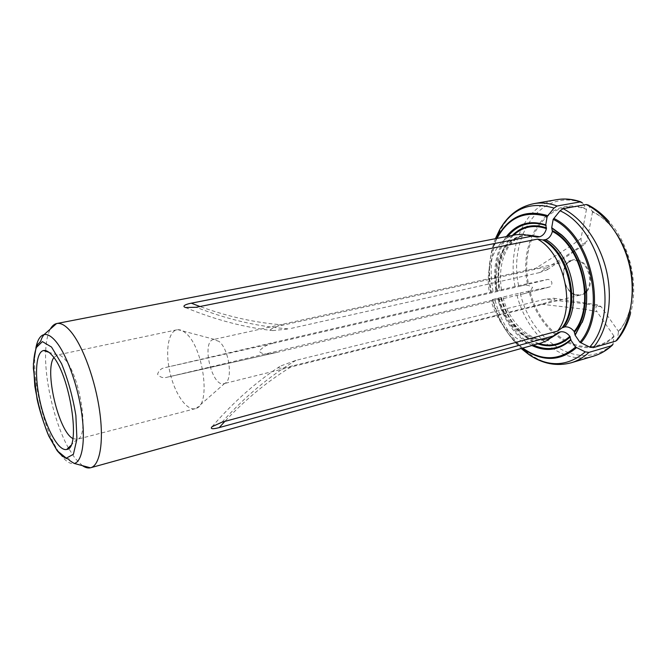 <?xml version="1.0" encoding="UTF-8"?>
<svg xmlns="http://www.w3.org/2000/svg" width="667" height="667" viewBox="0 0 667 667"><rect width="100%" height="100%" fill="white"/><g stroke="black" fill="none" stroke-linecap="round" stroke-linejoin="round"><path stroke-width="0.5" stroke-dasharray="3.33 2.5" d="M520.21 292.98L530.023 290.845C540.153 335.109 585.684 363.173 613.957 336.051L613.106 343.713C581.549 373.954 531.215 342.071 520.21 292.98L492.971 299.425C498.266 319.551 507.654 335.918 521.152 348.516M588.127 204.977L592.204 211.264C598.758 214.624 604.836 219.426 610.438 225.671C629.264 246.256 637.702 282.166 629.998 308.979C627.464 318.092 623.603 325.813 618.417 332.133L617.3 339.903M585.518 309.371L541.154 304.177L549.308 301.834C552.051 301.317 556.978 298.232 553.627 298.232L545.231 299.2L295.94 360.355L280.34 366.116C276.021 369.034 281.549 368.201 283.725 367.8L292.863 365.816C268.718 380.29 246.048 398.808 224.854 421.386M618.417 332.133L618.409 331.316L601.242 306.82L598.507 305.052C595.698 305.561 595.172 307.762 596.94 311.639L585.559 309.38M613.957 336.051L596.94 311.639M541.154 304.177L292.863 365.816M531.933 345.531C515.391 336.61 503.952 321.01 497.632 298.724L491.12 300.5C498.199 328.139 521.394 348.849 541.304 342.938M497.632 298.724L492.371 299.75C494.922 309.563 498.733 318.609 503.802 326.897C509.154 335.576 515.474 342.63 522.753 348.074M492.371 299.75L492.971 299.425M518.592 285.584C508.071 236.385 540.912 187.36 582.558 202.968L586.468 209.363C549.166 195.381 519.134 238.986 528.406 283.433L165.599 367.5C161.431 368.126 158.754 370.385 157.579 374.279C160.088 377.439 163.398 378.389 167.509 377.13L491.12 300.5M530.023 290.845L549.958 286.902C553.051 283.533 552.459 281.015 548.166 279.348L520.835 286.06C524.996 284.542 528.906 284.984 532.549 287.402C530.515 291.254 527.314 293.438 522.961 293.939L275.938 352.618C270.76 353.268 263.298 355.836 259.155 351.226C263.248 346.598 268.276 343.897 274.245 343.121L165.599 367.5M528.406 283.433L548.166 279.348M520.835 286.06L274.245 343.121M515.899 234.734C496.065 238.219 484.475 265.508 489.42 292.713M506.361 236.585C495.973 251.142 492.504 269.301 495.956 291.054M497.007 238.394C492.905 246.507 490.387 255.644 489.453 265.8C488.694 274.445 489.103 283.225 490.704 292.138M618.409 331.316C645.964 301.509 630.273 228.764 592.529 211.981L592.204 211.264M219.026 341.421L213.565 339.503C201.042 341.354 211.898 387.577 223.937 383.658L224.721 383.375C233.35 380.574 229.156 349.108 219.026 341.421M574.145 250.717L539.428 272.62L547.19 269.793L547.899 268.159C542.379 267.909 537.619 268.392 533.617 269.618L283.75 324.962C277.189 326.005 272.67 327.689 270.202 330.015L272.811 330.607L288.919 328.898C258.471 326.772 227.564 319.56 196.19 307.27M539.428 272.62L288.919 328.898M82.4 465.641L75.029 458.262L68.651 448.416M68.359 447.882C54.552 423.095 44.33 379.556 45.664 351.226M45.689 350.609C46.14 341.162 47.691 333.975 50.333 329.064M585.376 292.938C582.466 295.264 579.223 295.865 575.638 294.747L573.795 293.964C563.648 289.236 560.105 269.835 568.092 262.615C571.552 259.388 575.538 258.779 580.048 260.78C590.078 265.041 594.105 284.209 586.568 291.779M586.468 209.363L581.032 238.419C581.049 242.755 582.474 244.539 585.318 243.788L586.985 241.171L574.187 250.684M592.529 211.981L586.985 241.171M185.76 333.183C183 330.765 180.39 329.606 177.939 329.69L176.838 329.832C168.042 331.632 165.116 352.159 170.085 373.003C174.921 393.889 186.668 410.964 195.348 408.663L196.398 408.296C211.097 404.252 203.21 346.84 185.76 333.183M72.836 438.527L77.047 439.328C89.82 438.361 80.265 374.962 64.632 359.063C61.898 355.995 59.438 354.644 57.245 355.011L53.835 357.604M571.327 362.756C555.869 366.808 540.929 363.09 526.496 351.617M522.67 348.299C509.28 335.501 499.958 319.059 494.697 298.974M593.547 356.136C561.998 366.016 526.296 334.576 516.617 293.797M588.644 205.578C595.948 209.246 602.726 214.557 608.971 221.511C629.731 244.13 639.061 283.859 630.54 313.357C627.714 323.503 623.395 332.049 617.584 338.994M613.957 336.86C585.318 364.324 539.253 335.851 529.031 291.062M295.94 360.355C269.485 376.088 244.839 396.69 222.011 422.161M601.242 306.82L586.301 303.902M586.243 303.885L545.231 299.2M497.999 298.924C505.486 328.506 532.458 348.774 552.251 336.885L552.426 336.785M499.133 298.658C505.945 324.962 528.156 344.556 547.223 338.919L552.226 336.96M500.892 298.249C507.687 324.521 529.915 344.072 548.991 338.436L551.434 337.627M501.492 297.916C508.462 321.569 520.96 336.793 539.003 343.572M501.009 298.007C507.82 321.336 520.085 336.635 537.794 343.905M498.641 298.508C505.052 320.985 516.65 336.518 533.433 345.114M492.338 299.741C497.932 320.493 507.962 336.635 522.436 348.157M493.046 291.454C489.636 272.294 490.895 254.552 496.823 238.227M498.783 233.558C506.587 216.867 518.317 206.887 533.959 203.627M495.373 238.711C489.261 254.927 487.902 272.653 491.312 291.879M514.999 286.393C507.053 246.482 525.121 204.744 556.812 199.666M527.414 283.65C518.001 238.678 548.357 194.481 586.135 208.646M276.346 352.518L167.759 377.072M549.825 286.935L522.578 294.03M528.597 235.301L528.397 235.284C506.028 233.525 490.929 262.006 496.298 291.154M507.879 236.285C497.157 250.684 493.513 268.859 496.957 290.837M512.331 235.426C500.208 249.108 495.873 267.409 499.325 290.328M513.557 235.193C500.942 248.591 496.356 266.942 499.808 290.228M527.339 234.984L524.787 235.351C505.794 238.711 494.572 264.607 499.191 290.487M528.339 235.226L522.986 235.701C504.01 239.061 492.805 264.982 497.432 290.895M496.682 238.452C489.244 254.252 487.243 272.144 490.67 292.129M586.518 290.887C593.088 282.9 588.836 265.199 579.381 261.139L572.503 260.205C555.869 263.132 564.465 299.725 580.657 294.939L585.351 292.238M35.868 348.057C30.348 374.52 44.255 433.783 60.98 455.052C65.875 461.506 70.318 464.307 74.295 463.465M283.75 324.962C256.22 322.936 228.281 316.792 199.95 306.512M581.032 238.419L571.035 245.881M571.002 245.915L533.617 269.618M612.606 344.947L612.064 345.456M630.54 313.357L629.998 308.979C637.569 281.991 629.231 246.473 610.438 225.671L608.971 221.511M212.081 426.68C233.192 402.243 255.945 382.058 280.34 366.116M553.627 298.241L598.524 304.952M503.118 297.624C510.088 327.03 536.368 344.397 548.991 338.436L552.251 336.885L547.424 340.387M522.478 348.149C515.283 342.555 509.054 335.468 503.802 326.897M580.999 201.909L581.749 202.176M167.509 377.13L275.938 352.618M522.961 293.939L549.958 286.902M501.434 289.92C498.933 272.003 501.492 257.37 509.138 246.015C514.19 239.661 519.41 236.11 524.787 235.351L528.397 235.284L522.511 234.3M496.723 238.444C492.763 246.665 490.345 255.778 489.453 265.8M568.092 262.615L572.503 260.205L213.565 339.503M575.638 294.747L580.657 294.939L223.937 383.658M214.399 339.403L177.939 329.69M224.721 383.375L196.398 408.296M57.245 355.011L48.933 352.293M77.047 439.328L70.802 445.473M176.838 329.832L57.12 355.036M195.348 408.663L76.922 439.37M185.501 307.554C214.966 319.726 244.072 327.405 272.811 330.607M547.198 269.802L585.384 243.88"/><path stroke-width="1" d="M575.254 334.45L582.133 321.936L575.129 335.226L574.154 331.474C571.361 328.031 568.234 326.513 564.791 326.922L562.064 327.839L557.537 331.09C576.33 307.695 564.54 253.435 537.485 239.12L542.921 239.978L545.764 239.586C549.049 238.419 551.25 235.701 552.376 231.424L551.717 227.689L553.16 219.351L560.03 210.78L563.156 208.688C583.15 218.926 600.634 243.889 606.845 272.503C613.04 301.117 607.379 330.624 593.363 347.624L589.678 347.098C620.368 313.89 602.143 229.581 560.03 210.78M582.124 322.528C593.188 295.84 583.325 253.819 561.531 234.842L551.717 227.689M575.129 335.226L579.915 342.271C606.878 311.973 590.629 236.91 553.16 219.351M579.915 342.271L589.678 347.098M613.106 343.713L612.631 344.922L611.339 345.789L588.936 352.384L585.267 351.868L575.554 347.082L570.819 340.053L569.86 336.318C567.083 332.891 563.982 331.382 560.547 331.799L557.829 332.716L553.302 335.976L219.251 427.58C215.691 428.564 209.105 429.882 212.089 426.688L222.011 422.161L557.537 331.09M608.971 221.511C602.626 214.365 595.681 208.854 588.136 204.977L586.201 204.519L563.156 208.688M617.3 339.903L615.824 341.07L593.363 347.624M50.333 329.064C52.034 326.013 54.11 324.179 56.562 323.562L56.853 323.503C61.089 322.72 65.908 325.621 71.302 332.199C83.192 346.807 95.406 380.457 99.675 411.389C103.994 442.363 99.842 465.399 90.72 467.725L541.304 342.938L547.424 340.387L553.302 335.976M531.933 345.531C546.173 352.151 559.138 350.325 570.819 340.053M522.753 348.074C541.512 361.247 559.113 360.914 575.554 347.082M582.558 202.968L580.115 201.918L557.095 206.011L553.985 208.087C530.699 201.092 512.589 208.304 499.658 229.723L495.373 238.711M506.361 236.585C516.75 223.67 529.873 219.777 545.739 224.904L546.406 228.631C545.298 232.883 543.105 235.584 539.828 236.735L536.993 237.127L522.511 234.3L515.899 234.734L56.853 323.503M545.739 224.904L547.148 216.608C525.254 210.072 508.537 217.334 497.007 238.394M547.148 216.608L553.985 208.087M68.651 448.416L68.359 447.882M45.664 351.226L45.689 350.609M537.485 239.12L196.19 307.27L185.509 307.537C180.915 305.836 187.61 303.86 191.287 303.185L531.549 236.251M90.72 467.725L90.429 467.8C87.952 468.342 85.276 467.625 82.4 465.641M586.568 291.779L585.376 292.938M51.959 355.211C48.816 351.626 46.015 350.067 43.547 350.534C35.426 352.109 34.309 377.355 40.504 403.427C46.565 429.531 58.796 451.642 66.767 449.441C81.416 448.833 69.968 373.82 51.959 355.211M53.835 357.604C44.205 370.377 58.521 431.374 72.836 438.527M562.064 327.839C580.023 305.353 568.826 253.768 542.921 239.978M562.998 327.405C580.89 305.002 569.751 253.685 543.947 239.945M564.791 326.922C582.7 304.536 571.577 253.293 545.764 239.586M574.154 331.474C595.364 306.195 582.433 246.54 552.376 231.424M574.587 332.108C596.14 306.52 583.008 245.948 552.501 230.682M561.531 234.842L561.806 235.368C583.292 254.319 592.938 295.406 582.133 321.936C593.063 295.573 583.325 254.11 561.806 235.368L552.151 228.322M580.89 342.838C608.262 312.206 591.787 236.126 553.818 218.426M588.936 352.384C583.608 357.387 577.739 360.847 571.327 362.756C556.753 366.625 542.638 363.924 528.989 354.661C549.066 367.517 567.825 366.583 585.267 351.868M526.496 351.617L522.67 348.299M521.152 348.516L528.989 354.661L525.404 350.275C543.722 361.939 560.764 361.064 576.53 347.64M586.201 204.519C606.278 214.507 623.72 238.969 629.815 267.067C635.884 295.181 630.032 324.237 615.824 341.07M611.339 345.789C605.953 350.75 600.025 354.202 593.547 356.136L571.327 362.756M224.854 421.386L219.251 427.58M552.426 336.785L557.829 332.716M552.226 336.96L558.763 332.283M551.434 337.627L560.547 331.799M539.003 343.572C550.442 346.94 560.73 344.522 569.86 336.318M537.794 343.905C549.816 347.891 560.647 345.573 570.285 336.952M533.433 345.114C547.207 351.142 559.705 349.2 570.944 339.286M522.436 348.157L525.404 350.275L522.478 348.149M496.823 238.227L498.783 233.558M580.115 201.918C572.136 199.116 564.374 198.366 556.812 199.666L533.959 203.627C541.454 202.334 549.166 203.127 557.095 206.011M536.993 237.127L528.597 235.301M546.173 225.538C530.882 220.552 518.117 224.137 507.879 236.285M546.531 227.889C533.3 223.47 521.902 225.988 512.331 235.426M546.406 228.631C533.833 224.404 522.886 226.588 513.557 235.193M539.828 236.735L527.339 234.984M538.011 237.093L528.339 235.226M547.799 215.691C526.697 209.246 510.23 215.766 498.391 235.251L496.682 238.452M585.351 292.238L586.518 290.887M90.429 467.8L74.295 463.465C82.466 461.597 85.818 439.82 81.382 411.097C76.997 382.416 65.483 352.026 54.944 340.37C50.867 335.868 47.232 333.95 44.047 334.617C40.112 335.634 37.385 340.112 35.868 348.057M57.154 450.667L47.816 433.817C42.038 418.951 37.711 403.076 34.826 386.201L33.4 363.782L36.026 347.807L42.413 341.612L51.517 347.048L61.547 363.657C68.017 379.573 72.795 396.84 75.871 415.466L76.922 439.161L73.403 454.294L66.283 458.162L57.154 450.667M199.95 306.512L191.287 303.185M612.064 345.456C606.486 350.542 600.317 354.102 593.547 356.136M533.959 203.627C519.193 206.653 507.754 215.358 499.658 229.723L498.391 235.251L496.723 238.444M556.812 199.666C564.724 198.316 572.786 199.066 580.999 201.909M630.54 313.357C627.705 323.762 623.295 332.608 617.317 339.895M74.295 463.465C70.41 461.197 68.609 459.83 68.901 459.388C69.518 458.279 66.033 461.089 57.154 450.717L48.833 436.143C43.43 422.678 39.495 410.28 37.027 398.941L33.35 368.092C33.583 357.479 35.076 349.541 37.827 344.264C42.913 339.703 39.453 340.787 44.047 334.617L56.562 323.562M48.933 352.293L43.547 350.534M70.802 445.473L66.767 449.441"/></g></svg>
